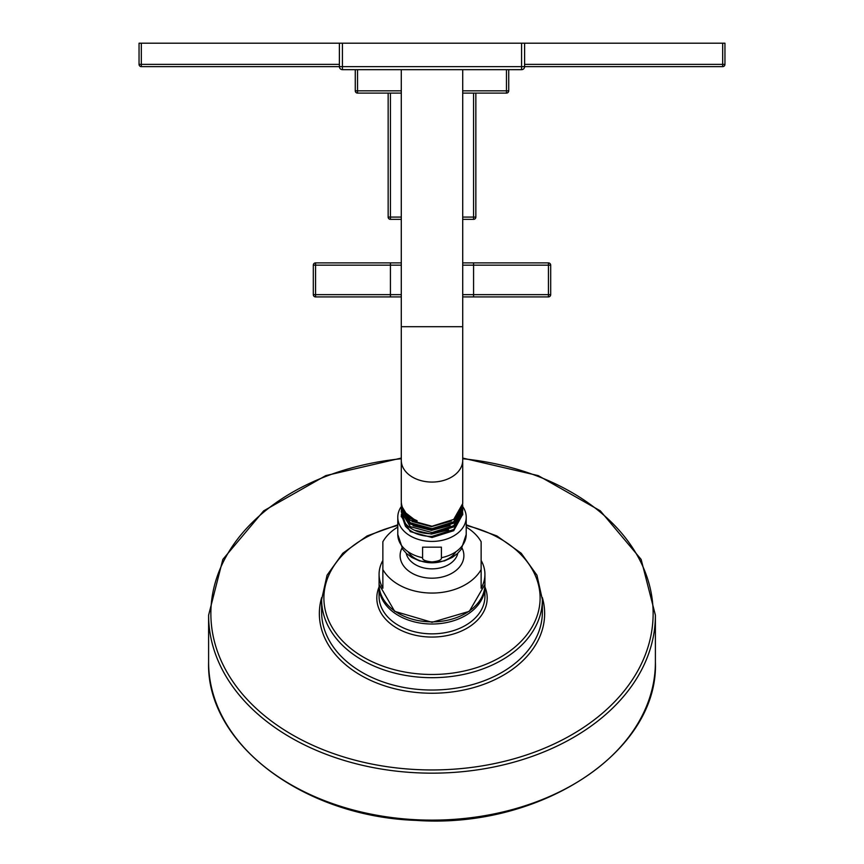 <?xml version="1.0" encoding="UTF-8"?>
<svg xmlns="http://www.w3.org/2000/svg" width="864" height="864" viewBox="0 0 864 864"><rect width="100%" height="100%" fill="white"/><g stroke="black" fill="none" stroke-linecap="round" stroke-linejoin="round"><path stroke-width="1.3" d="M508.734 90.828L508.734 69.66L508.734 90.828L506.466 90.828L506.466 93.096A2.268 2.268 0 0 0 508.734 90.828A2.268 2.268 0 0 1 506.466 93.096L462.715 93.096M401.285 93.096L357.534 93.096L357.534 69.66M524.61 64.368L722.682 64.368L722.682 66.636A2.268 2.268 0 0 0 724.95 64.368A2.268 2.268 0 0 1 722.682 66.636L524.61 66.636L524.61 43.2L724.95 43.2L724.95 64.368L722.682 64.368L722.682 43.2M524.61 66.636A3.024 3.024 0 0 1 521.586 69.66A3.024 3.024 0 0 0 524.61 66.636L521.586 66.636L521.586 69.66L342.414 69.66A3.024 3.024 0 0 1 339.39 66.636L141.318 66.636L141.318 64.368L139.05 64.368L139.05 43.2L524.61 43.2M141.318 66.636A2.268 2.268 0 0 1 139.05 64.368A2.268 2.268 0 0 0 141.318 66.636M401.285 90.828L355.266 90.828A2.268 2.268 0 0 0 357.534 93.096A2.268 2.268 0 0 1 355.266 90.828L355.266 69.66M462.715 219.348L473.58 219.348L473.58 217.08L475.848 217.08A2.268 2.268 0 0 1 473.58 219.348A2.268 2.268 0 0 0 475.848 217.08L475.848 93.096M388.152 217.08L390.42 217.08L390.42 219.348A2.268 2.268 0 0 1 388.152 217.08L388.152 93.096M401.285 219.348L390.42 219.348M315.576 262.894A2.268 2.268 0 0 0 313.308 265.162L315.576 265.162L315.576 262.894L401.285 262.894M462.715 262.894L548.424 262.894L548.424 265.162L550.692 265.162A2.268 2.268 0 0 0 548.424 262.894A2.268 2.268 0 0 1 550.692 265.162L550.692 294.646A2.268 2.268 0 0 1 548.424 296.914L462.715 296.914M401.285 296.914L315.576 296.914L315.576 294.646L313.308 294.646L313.308 265.162M473.58 296.914L473.58 294.646L548.424 294.646L548.424 296.914A2.268 2.268 0 0 0 550.692 294.646L548.424 294.646L548.424 265.162L473.58 265.162L473.58 294.646L462.715 294.646M313.308 294.646A2.268 2.268 0 0 0 315.576 296.914A2.268 2.268 0 0 1 313.308 294.646M462.715 458.071L538.229 475.621L600.329 510.851L641.142 559.408L655.398 615.2A223.398 157.972 180 0 1 432 773.161A223.398 157.972 180 0 1 208.602 615.2L208.602 662.17A223.398 157.972 180 0 0 432 820.13A223.398 157.972 180 0 0 655.398 662.17C658.822 751.54 540.583 829.148 416.254 820.4C302.983 816.577 206.086 743.299 208.602 662.17M655.398 615.2L655.398 662.17M466.214 524.794L496.843 535.918L521.208 553.241L536.933 575.186L542.376 599.638L542.376 611.993A110.376 78.052 0 0 1 432 690.034A110.376 78.052 0 0 1 321.624 611.993L321.624 599.638L327.067 575.186L342.792 553.241L367.157 535.918L397.786 524.794M379.08 586.591L379.08 596.43A52.92 37.422 0 0 0 432 633.852A52.92 37.422 0 0 0 484.92 596.43L484.92 586.591A52.92 37.422 180 0 1 432 624.013A52.92 37.422 180 0 1 379.08 586.591L379.102 585.522M481.14 560.466A52.92 37.422 180 0 1 484.92 574.355A52.92 37.422 180 0 1 481.14 588.244L481.14 541.76A52.92 37.422 180 0 0 466.214 527.094M484.92 584.453L469.314 611.334L432 622.318L394.686 611.334L379.08 584.453A52.92 37.422 0 0 0 432 621.875A52.92 37.422 0 0 0 484.92 584.453L484.92 574.355M379.08 584.453L379.08 574.355A52.92 37.422 180 0 1 382.86 560.466M379.08 574.355A52.92 37.422 180 0 0 382.86 588.244L382.86 541.76A52.92 37.422 180 0 1 397.786 527.094M382.86 569.538A52.92 37.422 0 0 0 432 593.06A52.92 37.422 0 0 0 481.14 569.538M462.067 548.132A31.892 22.55 180 0 1 432 578.189A31.892 22.55 180 0 1 401.933 548.132M441.418 557.701C441.85 559.829 438.707 561.233 432 561.935C425.282 561.233 422.14 559.818 422.582 557.701L422.582 547.171L441.418 547.171L441.418 557.701A34.214 24.192 0 0 0 466.214 534.449L461.203 549.374L457.402 553.597L452.304 557.388L444.496 560.898L432 562.799A26.125 18.479 0 0 1 408.067 551.729M441.418 547.171L422.582 547.171M462.715 506.574A34.214 24.192 180 0 1 466.214 517.234A34.214 24.192 180 0 1 432 541.415A34.214 24.192 0 0 1 397.786 517.234L397.786 534.449A34.214 24.192 0 0 0 422.582 557.701M401.328 506.52A34.214 24.192 0 0 0 397.786 517.234M401.296 516.197L410.281 531.63L432 537.516L453.719 530.69L462.704 514.296M462.661 512.406L462.715 513.724L453.719 529.567L432 536.404C420.39 536.35 411.523 532.937 405.389 526.176L406.75 524.977M401.35 514.318L405.389 526.176M401.285 511.78L405.389 523.519C411.523 530.28 420.39 533.693 432 533.758L453.719 526.921L462.715 511.099L462.715 509.836L453.719 525.679L432 532.526L410.281 526.651L401.285 511.78L401.339 510.505M462.672 504.77L462.715 505.969L453.719 521.802L432 528.649L410.281 522.774L401.285 507.902L401.339 506.682M462.661 508.594L462.715 509.836M414.342 530.172L431.406 534.092L448.708 529.913M413.068 525.776L431.471 530.388L450.144 525.431M411.988 521.413L431.525 526.662L451.343 520.981M401.328 502.88L401.285 505.462L410.281 520.344L432 526.241L453.719 519.404L462.715 503.582L462.715 460.35A30.715 21.719 180 0 1 432 482.069A30.715 21.719 180 0 1 401.285 460.35L401.285 501.671C401.684 510.041 406.944 516.391 417.064 520.711L417.064 521.672C406.944 517.806 401.684 511.909 401.285 504.004L401.447 503.939M401.285 507.902L401.285 509.22L410.281 524.113L432 529.999L453.719 523.163L462.715 507.341L462.715 505.969M405.616 512.838L417.064 521.672M339.39 66.636A3.024 3.024 0 0 0 342.414 69.66L342.414 66.636L339.39 66.636L339.39 43.2M462.715 90.828L506.466 90.828L506.466 69.66M339.39 64.368L141.318 64.368L141.318 43.2M462.715 217.08L473.58 217.08L473.58 93.096M401.285 217.08L390.42 217.08L390.42 93.096M473.58 219.348A2.268 2.268 0 0 0 475.848 217.08M462.715 265.162L473.58 265.162L473.58 262.894M390.42 296.914L390.42 294.646L315.576 294.646L315.576 265.162L401.285 265.162M401.285 294.646L390.42 294.646L390.42 262.894M462.715 458.741A221.13 156.362 180 0 1 653.13 613.591A221.13 156.362 180 0 1 432 769.954A221.13 156.362 180 0 1 210.87 613.591A221.13 156.362 180 0 1 401.285 458.741M321.656 597.553A112.644 79.65 0 0 0 319.356 613.591A112.644 79.65 0 0 0 432 693.241A112.644 79.65 0 0 0 544.644 613.591A112.644 79.65 0 0 0 542.344 597.553M466.214 525.517A108.108 76.442 180 0 1 540.108 598.039A108.108 76.442 180 0 1 432 674.482A108.108 76.442 180 0 1 323.892 598.039A108.108 76.442 180 0 1 397.786 525.517M542.376 599.638A110.376 78.052 180 0 1 432 677.689A110.376 78.052 180 0 1 321.624 599.638M379.08 586.958A55.188 39.02 0 0 0 376.812 598.039A55.188 39.02 0 0 0 432 637.06A55.188 39.02 0 0 0 487.188 598.039A55.188 39.02 0 0 0 484.92 586.958M457.823 553.208A26.125 18.479 180 0 1 432 568.858A26.125 18.479 0 0 1 406.177 553.208M455.933 551.729A26.125 18.479 180 0 1 432 562.799L419.504 560.898L411.696 557.388L406.598 553.597L402.797 549.374L397.786 534.449M462.715 460.35L462.715 326.7L401.285 326.7L401.285 69.66M521.586 43.2L521.586 66.636L342.414 66.636L342.414 43.2M208.602 615.2L222.847 559.408L263.671 510.851L325.771 475.621L401.285 458.071M484.92 586.591L484.898 585.522M466.214 517.234L466.214 534.449M401.285 515.657L401.285 516.748M462.715 513.724L462.715 514.858M462.715 69.66L462.715 326.7M401.285 460.35L401.285 326.7"/></g></svg>
